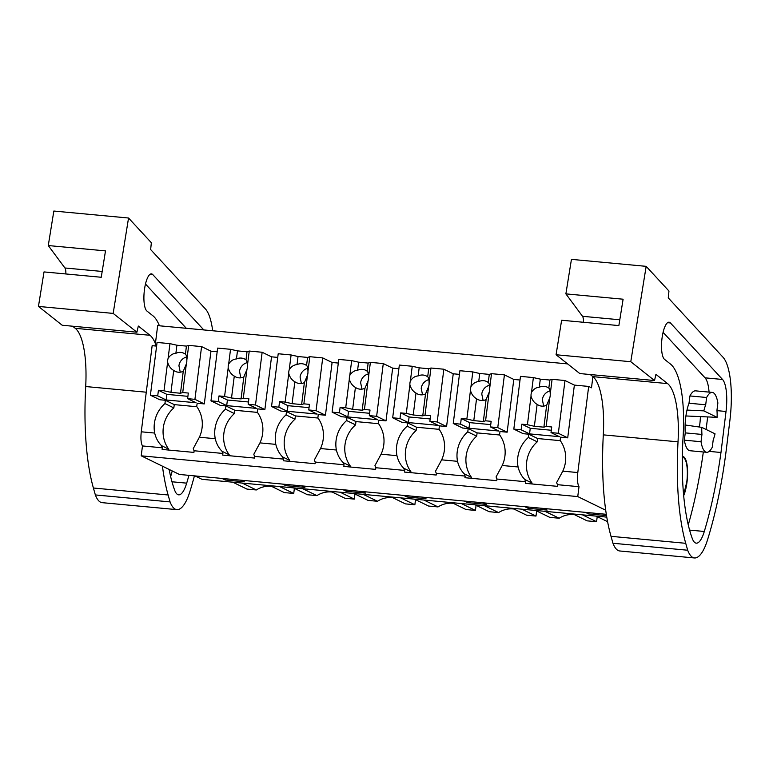 <?xml version="1.0" encoding="UTF-8"?>
<svg xmlns="http://www.w3.org/2000/svg" width="769" height="769" viewBox="0 0 769 769"><rect width="100%" height="100%" fill="white"/><g stroke="black" fill="none" stroke-linecap="round" stroke-linejoin="round"><path stroke-width="1.15" d="M606.76 517.104L201.978 479.318L194.98 475.905M606.308 514.307L179.437 474.463L141.217 455.825L142.467 445.943C140.958 443.069 140.554 438.359 141.265 431.803L152.147 345.685L156.607 346.098M155.098 345.954L157.664 325.623L567.609 363.9M241.082 480.212L244.331 481.798L225.25 480.019L222.001 478.433M422.787 497.178L426.036 498.754L406.955 496.976L403.706 495.399M483.355 502.83L486.604 504.416L467.523 502.628L464.274 501.052M301.65 485.864L304.899 487.45L285.818 485.672L282.569 484.086M362.218 491.526L365.467 493.102L346.386 491.324L343.137 489.738M543.923 508.482L547.172 510.068L528.092 508.29L524.842 506.704M606.51 515.605L588.66 513.942L585.411 512.356M604.492 514.144L606.424 515.086M141.217 455.825L577.75 496.582L605.693 510.203M142.467 445.943L162.336 447.798L162.124 449.442L193.923 452.412L194.134 450.759L222.904 453.45L222.693 455.094L254.491 458.064L254.702 456.421L269.881 457.834L283.473 459.103L283.261 460.756L315.059 463.717L315.271 462.073L344.041 464.755L343.83 466.408L375.628 469.378L375.839 467.725L404.609 470.417L404.398 472.06L436.196 475.031L436.408 473.377L465.178 476.069L464.966 477.712L496.764 480.683L496.976 479.039L525.746 481.721A13.361 3.932 -84.7 0 1 524.871 479.548L532.052 483.047L531.937 483.97M577.75 496.582L578.999 486.69L557.544 484.691A13.361 3.932 -84.7 0 1 556.669 482.519L562.793 471.157A30.279 28.761 -64 0 0 560.14 440.464L560.553 437.167L567.714 437.84L574.376 385.096L588.679 386.432L591.496 387.807L592.899 376.656M525.746 481.721L525.535 483.365L557.333 486.335L557.544 484.691M162.336 447.798A13.361 3.932 -84.7 0 1 161.461 445.616L168.642 449.115L168.526 450.038M168.642 449.115A30.279 28.761 -64 0 1 173.842 407.916L164.931 403.571A30.279 28.761 -64 0 0 154.675 433.053C155.915 438.157 158.174 442.338 161.461 445.616M164.931 403.571L165.354 400.274L159.789 399.755L150.407 395.189L157.722 395.872L158.424 390.268L164.008 390.787L167.623 362.209C168.757 366.092 170.795 368.832 173.717 370.427A10.026 9.526 -64 0 0 175.178 371.321A10.026 9.526 -64 0 0 183.253 371.321L186.338 363.958A10.026 9.526 -64 0 0 186.761 362.055A10.026 9.526 -64 0 0 186.819 360.132C186.761 356.768 186.29 354.788 185.416 354.192A10.026 9.526 -64 0 0 183.964 353.298A10.026 9.526 -64 0 0 175.88 353.307L176.899 345.223L186.444 346.108L188.684 345.396L201.584 346.598L210.966 351.173L217.175 351.75M588.679 386.432L577.798 472.551L562.793 471.157M578.999 486.69A13.361 3.932 -84.7 0 1 577.798 472.551M270.188 485.691L284.319 492.583L293.729 493.458L294.373 488.353M279.599 486.566L293.729 493.458M232.776 482.192L246.916 489.084L256.327 489.968A24.099 22.887 116 0 1 263.392 486.902A24.099 22.887 116 0 1 271.659 486.402M242.187 483.076L256.327 489.968M414.481 499.158L428.621 506.05L438.032 506.925A24.099 22.887 116 0 1 445.097 503.868A24.099 22.887 116 0 1 453.364 503.368M423.892 500.033L438.032 506.925M451.893 502.647L466.024 509.539L475.434 510.424L476.078 505.32M461.304 503.532L475.434 510.424M475.05 504.81L489.19 511.702L498.6 512.587A24.099 22.887 116 0 1 505.666 509.52A24.099 22.887 116 0 1 513.932 509.02M484.46 505.694L498.6 512.587M512.462 508.309L526.592 515.192L536.003 516.076L536.647 510.972M521.872 509.184L536.003 516.076M302.755 488.728L316.895 495.621A24.099 22.887 116 0 1 323.96 492.564A24.099 22.887 116 0 1 332.227 492.064M330.757 491.343L344.887 498.235L354.298 499.11L354.942 494.006M340.167 492.218L354.298 499.11M293.345 487.854L307.485 494.736L316.895 495.621M363.324 494.38L377.464 501.273A24.099 22.887 116 0 1 384.529 498.216A24.099 22.887 116 0 1 392.796 497.716M391.325 496.995L405.455 503.887L414.866 504.762L415.51 499.667M400.736 497.879L414.866 504.762M353.913 493.506L368.053 500.398L377.464 501.273M535.618 510.472L549.758 517.354L559.169 518.239A24.099 22.887 116 0 1 566.234 515.182A24.099 22.887 116 0 1 574.501 514.672M545.029 511.347L559.169 518.239M573.03 513.961L587.16 520.853L596.571 521.728L597.215 516.624M582.441 514.836L596.571 521.728M596.186 516.124L607.587 521.68M605.597 516.999L606.847 517.614M225.25 480.019L225.413 478.751M406.955 496.976L407.118 495.717M467.523 502.628L467.687 501.369M285.818 485.672L285.981 484.403M346.386 491.324L346.55 490.055M528.092 508.29L528.255 507.021M588.66 513.942L588.823 512.673M528.341 437.494L528.764 434.206L537.675 438.541L537.252 441.839L528.341 437.494A30.279 28.761 -64 0 0 518.085 466.975L502.224 465.495L496.101 476.857A13.361 3.932 -84.7 0 0 496.976 479.039M465.178 476.069A13.361 3.932 -84.7 0 1 464.303 473.896L471.484 477.386L471.368 478.308M467.773 431.842L468.196 428.544L477.107 432.889L476.684 436.186L467.773 431.842A30.279 28.761 -64 0 0 457.517 461.323L441.656 459.843L435.533 471.205A13.361 3.932 -84.7 0 0 436.408 473.377M457.517 461.323C458.757 466.427 461.016 470.609 464.303 473.896M404.609 470.417A13.361 3.932 -84.7 0 1 403.735 468.234L410.915 471.733L410.8 472.656M407.205 426.189L407.628 422.892L416.538 427.237L416.116 430.534L407.205 426.189A30.279 28.761 -64 0 0 396.948 455.671L381.088 454.191L374.964 465.553A13.361 3.932 -84.7 0 0 375.839 467.725M396.948 455.671C398.188 460.766 400.447 464.957 403.735 468.234M344.041 464.755A13.361 3.932 -84.7 0 1 343.166 462.582L350.347 466.081L350.231 467.004M346.636 420.537L347.059 417.24L355.97 421.585L355.547 424.882L346.636 420.537A30.279 28.761 -64 0 0 336.38 450.019L320.519 448.538L314.396 459.9A13.361 3.932 -84.7 0 0 315.271 462.073M336.38 450.019C337.62 455.113 339.879 459.304 343.166 462.582M283.473 459.103A13.361 3.932 -84.7 0 1 282.598 456.93L289.778 460.429L289.663 461.352M286.068 414.885L286.491 411.588L295.402 415.933L294.979 419.22L286.068 414.885A30.279 28.761 -64 0 0 275.811 444.367L259.951 442.886L253.828 454.239A13.361 3.932 -84.7 0 0 254.702 456.421M275.811 444.367C277.051 449.461 279.31 453.652 282.598 456.93M222.904 453.45A13.361 3.932 -84.7 0 1 222.03 451.278L229.21 454.777L229.095 455.69M225.5 409.223L225.923 405.926L234.833 410.271L234.41 413.568L225.5 409.223A30.279 28.761 -64 0 0 215.243 438.705C216.483 443.809 218.742 448 222.03 451.278M215.243 438.705L199.382 437.225L193.259 448.587A13.361 3.932 -84.7 0 0 194.134 450.759M518.085 466.975C519.325 472.079 521.584 476.271 524.871 479.548M165.354 400.274L174.265 404.619L196.864 406.734M173.842 407.916L174.265 404.619M271.534 356.826L264.872 409.569L255.491 404.994L248.176 404.311L248.887 398.707L243.302 398.188L246.907 369.61A10.026 9.526 -64 0 0 247.33 367.717A10.026 9.526 -64 0 0 247.387 365.784L249.252 351.048L262.152 352.26L271.534 356.826L277.744 357.412M332.102 362.478L325.441 415.222L316.059 410.646L308.744 409.964L309.455 404.359L303.87 403.84L307.475 375.262A10.026 9.526 -64 0 0 307.898 373.369A10.026 9.526 -64 0 0 307.956 371.437L309.82 356.701L322.72 357.912L332.102 362.478L338.312 363.064M392.671 368.14L386.009 420.874L376.627 416.308L369.312 415.625L370.024 410.021L364.439 409.493L368.043 380.915A10.026 9.526 -64 0 0 368.466 379.021A10.026 9.526 -64 0 0 368.524 377.089L370.389 362.362L383.289 363.564L392.671 368.14L398.88 368.716M453.239 373.792L446.578 426.526L437.196 421.96L429.881 421.277L430.592 415.673L425.007 415.154L428.612 386.576A10.026 9.526 -64 0 0 429.035 384.673A10.026 9.526 -64 0 0 429.092 382.751L430.957 368.015L443.857 369.216L453.239 373.792L459.449 374.368M513.807 379.444L507.146 432.188L497.764 427.612L490.449 426.93L491.16 421.325L485.575 420.806L489.18 392.228A10.026 9.526 -64 0 0 489.603 390.335A10.026 9.526 -64 0 0 489.661 388.403L491.526 373.667L504.426 374.868L513.807 379.444L520.017 380.021M701.78 427.362L715.045 433.831A25.06 7.373 -84.7 0 1 713.209 439.926L712.286 447.212A30.068 8.844 -84.7 0 1 706.653 452.297A30.068 8.844 -84.7 0 1 701.03 441.723L701.953 434.437A25.06 7.373 -84.7 0 1 701.78 427.362L685.112 424.988M717.121 417.346L703.856 410.877A25.06 7.373 -84.7 0 1 705.702 404.782L706.615 397.496A30.068 8.844 -84.7 0 1 712.248 392.411A30.068 8.844 -84.7 0 1 717.871 402.985L716.958 410.262A25.06 7.373 -84.7 0 1 717.121 417.346L685.91 415.962M682.305 457.324A21.715 6.383 -84.7 0 1 682.699 457.324A21.715 6.383 -84.7 0 1 686.784 481.913L683.612 494.996M528.764 434.206L523.199 433.687L513.817 429.112L521.132 429.794L521.834 424.19L527.419 424.709L531.033 396.131C532.167 400.024 534.205 402.764 537.127 404.359A10.026 9.526 -64 0 0 538.588 405.244A10.026 9.526 -64 0 0 546.663 405.244L549.748 397.881A10.026 9.526 -64 0 0 550.171 395.987A10.026 9.526 -64 0 0 550.229 394.055C550.171 390.69 549.7 388.71 548.826 388.124A10.026 9.526 -64 0 0 547.374 387.23A10.026 9.526 -64 0 0 539.29 387.23L540.309 379.146L549.854 380.04L552.094 379.319L564.994 380.53L574.376 385.096M502.224 465.495A30.279 28.761 -64 0 0 499.571 434.812L499.985 431.515L507.146 432.188M476.684 436.186A30.279 28.761 -64 0 0 471.484 477.386M441.656 459.843A30.279 28.761 -64 0 0 439.003 429.16L439.416 425.863L446.578 426.526M468.196 428.544L462.63 428.025L453.249 423.459L460.564 424.142L461.265 418.538L466.85 419.057L470.465 390.479C471.599 394.362 473.637 397.112 476.559 398.698A10.026 9.526 -64 0 0 478.02 399.592A10.026 9.526 -64 0 0 486.095 399.592L489.18 392.228M416.116 430.534A30.279 28.761 -64 0 0 410.915 471.733M381.088 454.191A30.279 28.761 -64 0 0 378.435 423.508L378.848 420.21L386.009 420.874M407.628 422.892L402.062 422.373L392.68 417.798L399.995 418.48L400.697 412.886L406.282 413.405L409.896 384.827C411.031 388.71 413.068 391.45 415.991 393.046A10.026 9.526 -64 0 0 417.452 393.939A10.026 9.526 -64 0 0 425.526 393.939L428.612 386.576M355.547 424.882A30.279 28.761 -64 0 0 350.347 466.081M320.519 448.538A30.279 28.761 -64 0 0 317.866 417.846L318.279 414.549L325.441 415.222M347.059 417.24L341.494 416.721L332.112 412.146L339.427 412.828L340.129 407.224L345.714 407.753L349.328 379.175C350.462 383.058 352.5 385.798 355.422 387.393A10.026 9.526 -64 0 0 356.883 388.287A10.026 9.526 -64 0 0 364.958 388.287L368.043 380.915M294.979 419.22A30.279 28.761 -64 0 0 289.778 460.429M259.951 442.886A30.279 28.761 -64 0 0 257.298 412.194L257.711 408.897L264.872 409.569M286.491 411.588L280.925 411.069L271.544 406.493L278.859 407.176L279.56 401.572L285.145 402.091L288.76 373.513C289.894 377.406 291.932 380.146 294.854 381.741A10.026 9.526 -64 0 0 296.315 382.626A10.026 9.526 -64 0 0 304.389 382.626L307.475 375.262M234.41 413.568A30.279 28.761 -64 0 0 229.21 454.777M210.966 351.173L204.304 403.908L197.143 403.244L196.729 406.541A30.279 28.761 -64 0 1 199.382 437.225M225.923 405.926L220.357 405.407L210.975 400.841L218.29 401.524L218.992 395.92L224.577 396.439L228.191 367.861C229.325 371.744 231.363 374.493 234.285 376.089A10.026 9.526 -64 0 0 235.747 376.973A10.026 9.526 -64 0 0 243.821 376.973L246.907 369.61M537.252 441.839A30.279 28.761 -64 0 0 532.052 483.047M706.653 452.297L689.966 450.73A30.068 8.844 -84.7 0 1 684.343 440.166L685.256 432.88A25.06 7.373 -84.7 0 1 685.727 417.365A25.06 7.373 -84.7 0 1 689.005 403.216M701.953 434.437L685.256 432.88M703.856 410.877L686.996 410.069M705.702 404.782L689.005 403.225L689.928 395.939A30.068 8.844 -84.7 0 1 695.551 390.854L712.248 392.411M701.03 441.723L684.343 440.166M706.615 397.496L689.928 395.939M102.181 271.457L64.913 267.977L48.274 245.551L53.84 211.042L128.548 218.021L151.349 242.716L150.647 249.55L205.41 308.936A58.463 17.197 -84.7 0 1 212.677 330.766M194.432 475.857A192.106 56.493 -84.7 0 1 189.895 491.583A45.102 13.265 -84.7 0 1 183.829 504.993A49.216 14.476 -84.7 0 1 176.851 509.636L102.133 502.657A49.216 14.476 -84.7 0 1 95.356 494.938L93.395 488.007A150.34 44.208 -84.7 0 1 85.695 386.538A66.816 19.648 -84.7 0 0 75.266 328.315L72.613 326.21M155.386 343.637A66.816 19.648 -84.7 0 0 149.984 335.284L138.314 326.046L136.911 332.218L62.193 325.239L38.45 306.427L113.168 313.406L128.548 218.021M48.274 245.551L105.497 250.886L101.248 277.263L44.016 271.918L38.45 306.427M64.913 267.977A7.517 2.211 -84.7 0 1 65.846 273.966M176.851 509.636A49.216 14.476 -84.7 0 1 170.074 501.907L168.113 494.986A150.34 44.208 -84.7 0 1 162.442 466.177M136.911 332.218L113.168 313.406M188.943 475.348A192.106 56.493 -84.7 0 1 186.684 483.153A28.472 8.372 -84.7 0 1 178.658 494.842A28.472 8.372 -84.7 0 1 174.688 490.257A134.191 39.459 -84.7 0 1 169.122 469.426M203.804 329.939L152.81 274.629A18.889 5.556 -84.7 0 0 152.464 274.302A18.889 5.556 -84.7 0 0 151.455 273.87A18.889 5.556 -84.7 0 0 144.361 290.384A18.889 5.556 -84.7 0 0 146.937 311.051L152.916 315.79A81.283 23.906 -84.7 0 1 159.433 325.796M170.074 501.907L95.356 494.938M145.485 284.011L186.319 328.305M172.227 470.945A192.106 56.493 -84.7 0 1 170.651 476.597M619.795 319.779L582.527 316.299L565.878 293.873L571.444 259.364L646.162 266.343L668.963 291.038L668.261 297.872L723.023 357.258A58.463 17.197 -84.7 0 1 729.887 420.46L726.503 447.981A192.106 56.493 -84.7 0 1 707.509 539.896A45.102 13.265 -84.7 0 1 701.443 553.305A49.216 14.476 -84.7 0 1 694.465 557.958A49.216 14.476 -84.7 0 1 687.688 550.229L685.717 543.308A150.34 44.208 -84.7 0 1 678.027 441.839L603.309 434.86A150.34 44.208 -84.7 0 0 611.009 536.329L685.717 543.308M694.465 557.958L619.747 550.979A49.216 14.476 -84.7 0 1 612.97 543.26L611.009 536.329M565.878 293.873L623.111 299.208L618.862 325.585L561.63 320.24L556.064 354.749L579.807 373.561L654.525 380.54L655.928 374.368L667.598 383.606L592.88 376.637A66.816 19.648 -84.7 0 1 603.309 434.86M592.88 376.637L590.227 374.532M582.527 316.299A7.517 2.211 -84.7 0 1 583.46 322.278M646.162 266.343L630.782 361.718L654.525 380.54M667.598 383.606A66.816 19.648 -84.7 0 1 678.027 441.839M704.298 531.475A28.472 8.372 -84.7 0 1 696.272 543.164A28.472 8.372 -84.7 0 1 692.302 538.579A134.191 39.459 -84.7 0 1 683.093 436.927A81.283 23.906 -84.7 0 0 670.53 364.112L664.551 359.373A18.889 5.556 -84.7 0 1 661.965 338.706A18.889 5.556 -84.7 0 1 669.068 322.192A18.889 5.556 -84.7 0 1 670.078 322.624A18.889 5.556 -84.7 0 1 670.424 322.951L722.543 379.473A29.607 8.709 -84.7 0 1 726.023 411.482L720.976 452.489A192.106 56.493 -84.7 0 1 704.298 531.475L689.591 530.101M556.064 354.749L630.782 361.718M687.688 550.229L612.97 543.26M663.099 332.333L705.058 377.839A29.607 8.709 -84.7 0 1 709.066 392.113M707.663 416.933L706.115 429.477M709.162 451.384L720.976 452.489M703.337 451.98A192.106 56.493 -84.7 0 1 688.255 524.919M700.405 416.606A25.06 7.373 -84.7 0 1 699.8 424.228A25.06 7.373 -84.7 0 1 699.396 427.026M683.679 495.726A22.551 6.633 -84.7 0 0 687.592 471.243A22.551 6.633 -84.7 0 0 682.776 456.488A22.551 6.633 -84.7 0 1 682.776 456.488A4.172 1.23 -84.7 0 1 682.459 456.584A4.172 1.23 -84.7 0 1 682.314 456.546M150.407 395.189L157.068 342.445L169.968 343.647L168.103 358.383A10.026 9.526 -64 0 0 167.68 360.277A10.026 9.526 -64 0 0 167.623 362.209M164.008 390.787L170.949 392.353L173.717 370.427M186.627 356.999A10.026 9.526 -64 0 0 178.937 365.765L180.273 372.177M168.103 358.383C170.132 355.211 172.727 353.519 175.88 353.307M169.968 343.647L176.899 345.223M157.722 395.872L166.133 399.967L196.018 402.754L187.607 398.659L194.922 399.342L204.304 403.908M166.133 399.967L166.835 394.362L187.905 396.333M158.424 390.268L166.835 394.362M170.949 392.353L180.484 393.247L182.734 392.536L188.318 393.055L187.607 398.659M180.484 393.247L183.253 371.321M182.734 392.536L186.338 363.958M194.922 399.342L201.584 346.598M186.819 360.132L188.684 345.396M185.416 354.192L186.444 346.108M210.975 400.841L217.637 348.097L230.537 349.309L228.672 364.035A10.026 9.526 -64 0 0 228.249 365.929A10.026 9.526 -64 0 0 228.191 367.861M224.577 396.439L231.517 398.015L234.285 376.089M247.195 362.651A10.026 9.526 -64 0 0 239.505 371.417L240.841 377.829M228.672 364.035C230.7 360.872 233.295 359.171 236.448 358.96L237.467 350.875L247.012 351.769L249.252 351.048M247.387 365.784C247.33 362.42 246.859 360.44 245.984 359.844A10.026 9.526 -64 0 0 244.532 358.96A10.026 9.526 -64 0 0 236.448 358.96M230.537 349.309L237.467 350.875M234.833 410.271L257.432 412.386M218.29 401.524L226.701 405.619L256.586 408.416L248.176 404.311M226.701 405.619L227.403 400.015L248.474 401.985M218.992 395.92L227.403 400.015M243.302 398.188L241.053 398.9L243.821 376.973M231.517 398.015L241.053 398.9M255.491 404.994L262.152 352.26M245.984 359.844L247.012 351.769M271.544 406.493L278.205 353.75L291.105 354.961L289.24 369.687A10.026 9.526 -64 0 0 288.817 371.59A10.026 9.526 -64 0 0 288.76 373.513M285.145 402.091L292.085 403.667L294.854 381.741M307.763 368.303A10.026 9.526 -64 0 0 300.073 377.07L301.41 383.481M289.24 369.687C291.268 366.525 293.864 364.833 297.017 364.612L298.036 356.528L307.581 357.422L309.82 356.701M307.956 371.437C307.898 368.072 307.427 366.092 306.552 365.506A10.026 9.526 -64 0 0 305.101 364.612A10.026 9.526 -64 0 0 297.017 364.612M291.105 354.961L298.036 356.528M295.402 415.933L318.001 418.038M278.859 407.176L287.27 411.28L317.155 414.068L308.744 409.964M287.27 411.28L287.971 405.676L309.042 407.637M279.56 401.572L287.971 405.676M303.87 403.84L301.621 404.552L304.389 382.626M292.085 403.667L301.621 404.552M316.059 410.646L322.72 357.912M306.552 365.506L307.581 357.422M332.112 412.146L338.773 359.411L351.673 360.613L349.808 375.349A10.026 9.526 -64 0 0 349.386 377.243A10.026 9.526 -64 0 0 349.328 379.175M345.714 407.753L352.654 409.319L355.422 387.393M368.332 373.965A10.026 9.526 -64 0 0 360.642 382.731L361.978 389.143M349.808 375.349C351.837 372.177 354.432 370.485 357.585 370.264L358.604 362.18L368.149 363.074L370.389 362.362M368.524 377.089C368.466 373.724 367.995 371.754 367.121 371.158A10.026 9.526 -64 0 0 365.669 370.264A10.026 9.526 -64 0 0 357.585 370.264M351.673 360.613L358.604 362.18M355.97 421.585L378.569 423.69M339.427 412.828L347.838 416.933L377.723 419.72L369.312 415.625M347.838 416.933L348.54 411.328L369.61 413.289M340.129 407.224L348.54 411.328M364.439 409.493L362.189 410.213L364.958 388.287M352.654 409.319L362.189 410.213M376.627 416.308L383.289 363.564M367.121 371.158L368.149 363.074M392.68 417.798L399.342 365.064L412.242 366.265L410.377 381.001A10.026 9.526 -64 0 0 409.954 382.895A10.026 9.526 -64 0 0 409.896 384.827M406.282 413.405L413.222 414.972L415.991 393.046M428.9 379.617A10.026 9.526 -64 0 0 421.21 388.383L422.546 394.795M410.377 381.001C412.405 377.829 415 376.137 418.153 375.916L419.172 367.842L428.718 368.726L430.957 368.015M429.092 382.751C429.035 379.386 428.564 377.406 427.689 376.81A10.026 9.526 -64 0 0 426.237 375.916A10.026 9.526 -64 0 0 418.153 375.916M412.242 366.265L419.172 367.842M416.538 427.237L439.137 429.342M399.995 418.48L408.406 422.585L438.292 425.372L429.881 421.277M408.406 422.585L409.108 416.981L430.179 418.951M400.697 412.886L409.108 416.981M425.007 415.154L422.758 415.866L425.526 393.939M413.222 414.972L422.758 415.866M437.196 421.96L443.857 369.216M427.689 376.81L428.718 368.726M453.249 423.459L459.91 370.716L472.81 371.917L470.945 386.653A10.026 9.526 -64 0 0 470.522 388.547A10.026 9.526 -64 0 0 470.465 390.479M466.85 419.057L473.791 420.624L476.559 398.698M489.469 385.269A10.026 9.526 -64 0 0 481.779 394.036L483.115 400.447M470.945 386.653C472.973 383.481 475.569 381.789 478.722 381.578L479.741 373.494L489.286 374.388L491.526 373.667M489.661 388.403C489.603 385.038 489.132 383.058 488.257 382.462A10.026 9.526 -64 0 0 486.806 381.578A10.026 9.526 -64 0 0 478.722 381.578M472.81 371.917L479.741 373.494M477.107 432.889L499.706 435.004M460.564 424.142L468.975 428.237L498.86 431.024L490.449 426.93M468.975 428.237L469.676 422.633L490.747 424.603M461.265 418.538L469.676 422.633M485.575 420.806L483.326 421.518L486.095 399.592M473.791 420.624L483.326 421.518M497.764 427.612L504.426 374.868M488.257 382.462L489.286 374.388M513.817 429.112L520.478 376.368L533.378 377.579L531.514 392.305A10.026 9.526 -64 0 0 531.091 394.209A10.026 9.526 -64 0 0 531.033 396.131M527.419 424.709L534.359 426.286L537.127 404.359M550.037 390.921A10.026 9.526 -64 0 0 542.347 399.688L543.683 406.099M531.514 392.305C533.542 389.143 536.137 387.451 539.29 387.23M533.378 377.579L540.309 379.146M521.132 429.794L529.543 433.889L559.428 436.686L551.017 432.582L558.332 433.264L567.714 437.84M537.675 438.541L560.274 440.656M529.543 433.889L530.245 428.285L551.315 430.256M521.834 424.19L530.245 428.285M534.359 426.286L543.894 427.17L546.144 426.459L551.729 426.978L551.017 432.582M543.894 427.17L546.663 405.244M546.144 426.459L549.748 397.881M558.332 433.264L564.994 380.53M550.229 394.055L552.094 379.319M548.826 388.124L549.854 380.04M154.675 433.053L141.265 431.803M93.395 488.007L168.113 494.986M146.264 392.2L85.695 386.538M149.984 335.284L75.266 328.315M186.684 483.153L171.977 481.779M152.81 274.629L149.984 274.36M670.424 322.951L667.588 322.682M722.543 379.473L705.058 377.839M726.023 411.482L716.987 410.636"/></g></svg>
